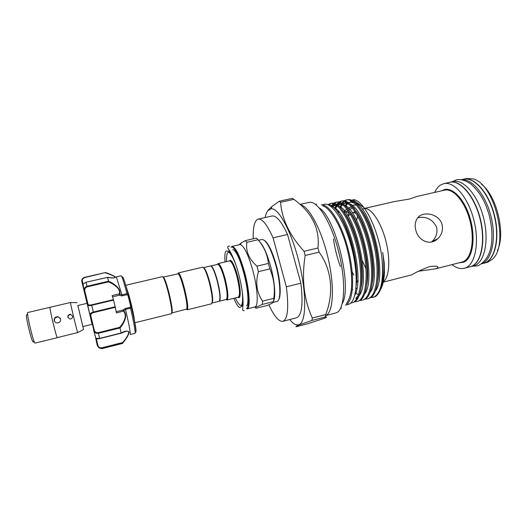 <?xml version="1.0" encoding="UTF-8"?>
<svg xmlns="http://www.w3.org/2000/svg" width="527" height="527" viewBox="0 0 527 527"><rect width="100%" height="100%" fill="white"/><g stroke="black" fill="none" stroke-linecap="round" stroke-linejoin="round"><path stroke-width="0.79" d="M481.658 263.816L484.636 262.993C495.09 259.501 499.945 237.558 494.135 215.095C488.45 192.599 473.911 176.505 463.305 179.233L461.369 179.667M481.882 263.652C491.836 259.87 496.467 238.869 491.138 217.012C485.92 195.128 472.225 178.548 461.645 179.714M470.209 266.761L471.362 266.405C481.494 262.986 486.039 241.023 480.216 218.448C474.517 195.833 460.249 179.588 449.959 182.243L449.841 182.27M470.334 266.728L474.511 265.595C484.715 262.163 489.339 240.2 483.516 217.651C477.824 195.062 463.49 178.857 453.128 181.525L449.959 182.243M33.089 341.99L32.542 341.153C30.75 337.59 26.39 319.5 26.357 315.508L26.844 314.79M57.397 337.649L57.278 337.642C56.218 336.997 48.952 306.569 50.025 307.281L50.078 307.3M57.357 337.695L34.999 343.123C33.385 342.609 26.113 311.951 27.74 312.544L50.025 307.281M77.871 305.508L83.562 329.461L77.851 305.515M70.46 302.485C69.887 301.661 77.126 331.826 77.686 332.59L57.272 337.609C56.211 336.964 48.965 306.602 50.032 307.313L70.46 302.485M54.189 320.515C54.61 321.925 55.579 322.735 57.094 322.932C59.617 322.735 60.796 321.417 60.612 318.973L57.832 316.622C55.263 316.773 54.05 318.071 54.189 320.515M67.812 317.241L69.926 319.033C71.83 318.921 72.719 317.939 72.594 316.088L70.539 314.336C68.609 314.428 67.7 315.396 67.812 317.241M60.361 318.282L58.036 316.958C55.473 317.109 54.268 318.394 54.406 320.831L54.762 321.701M77.713 305.548L87.08 303.321L92.146 324.329L82.792 326.615M82.779 284.613L81.876 281.504C81.533 279.422 82.482 278.025 84.722 277.307L105.558 272.525C110.644 274.297 113.984 275.838 115.578 277.143C114.985 278.131 112.284 278.216 107.482 277.4L86.039 282.222L83.035 284.119L82.732 285.252L81.869 281.688C81.415 279.738 82.37 278.282 84.722 277.307L84.788 277.577C82.805 278.408 82.001 279.58 82.383 281.095L81.869 281.688L87.047 303.328M84.722 277.307L105.558 272.525L84.788 277.577M121.954 294.936L126.935 293.592L128.41 294.514L128.002 295.43L126.796 294.725L121.862 295.897L119.431 295.206L119.254 293.875C121.012 288.664 113.654 284.125 108.536 281.886L87.192 286.846C85.137 287.702 84.379 289.218 84.913 291.405L87.969 304.007C88.213 305.047 89.419 305.324 91.599 304.843L113.404 299.646L112.172 295.548L119.254 293.875L121.941 294.83L121.862 295.897M88.167 307.656L89.498 313.17L88.167 307.656M114.497 277.729L115.196 277.116C113.588 275.865 110.341 274.442 105.453 272.834M126.935 293.592C124.556 284.613 122.824 278.928 121.737 276.523L121.177 275.759L116.329 276.879L121.941 294.83M107.482 277.4L108.582 281.201C113.951 283.664 121.381 288.565 119.675 294.013M129.168 332.372L128.898 331.588M125.545 309.454C129.108 324.935 130.67 333.295 130.228 334.533L135.057 333.321C135.591 332.069 134.095 323.723 130.577 308.295L125.512 309.349L123.852 310.937C128.133 315.897 123.792 323.631 120.051 327.972L121.111 332.992C125.182 330.765 127.863 330.495 129.148 332.194C128.568 335.165 126.46 338.736 122.817 342.899L122.738 343.38L101.935 348.637L99.88 348.136L97.225 345.178L97.87 345.264C98.299 347.102 99.596 347.945 101.77 347.8L122.541 342.557C127.679 337.096 131.783 329.395 125.255 331.562L121.362 333.038M168.897 292.518C171.776 304.527 172.777 311.345 171.881 312.972L186.808 309.026C187.408 306.128 186.433 299.428 183.87 288.915C181.631 280.469 179.779 275.43 178.31 273.803L163.232 277.09C164.431 277.604 166.315 282.742 168.897 292.518M125.703 285.285L162.5 276.642C163.732 277.169 165.676 282.479 168.337 292.577C171.321 304.988 172.349 312.03 171.44 313.703L134.747 322.781M212.052 303.045L219.054 301.312C220.648 299.534 220.029 292.729 217.196 280.904C214.535 271.313 212.315 266.333 210.536 265.97L203.508 267.624M212.058 303.012C213.349 300.812 212.625 294.026 209.884 282.663C207.368 273.467 205.247 268.467 203.534 267.644M186.525 309.356L187.23 309.797L211.485 303.802C213.013 301.991 212.309 294.962 209.377 282.709C206.637 272.775 204.404 267.604 202.664 267.209L178.343 272.92L177.915 273.638M187.23 309.797L187.546 309.454C188.179 306.47 187.171 299.547 184.522 288.684C182.21 279.956 180.293 274.758 178.772 273.085L178.343 272.92M210.681 265.957L211.202 265.951C213.007 267.189 215.108 272.149 217.486 280.832C220.108 291.615 220.833 298.348 219.66 301.029L219.192 301.26M276.227 265.015C272.288 251.313 268.315 243.059 264.31 240.266M237.394 253.974L237.394 252.281M239.805 244.587L240.312 244.568C244.126 245.99 248.309 254.666 252.855 270.582C257.532 287.755 258.586 305.166 255.318 306.8L247.018 308.98C250.608 308.697 249.614 290.673 244.699 272.538C239.838 255.555 235.582 246.84 231.926 246.405L239.805 244.587M256.965 266.161L258.441 271.662C255.252 282.742 256.642 292.557 262.598 301.121L262.38 304.441L255.977 307.195C255.042 307.827 255.193 308.163 256.425 308.196L267.189 305.482L270.97 303.796C272.953 302.794 273.816 302.076 273.553 301.628L273.836 298.302C275.186 288.071 273.869 278.269 269.883 268.908L268.401 263.428C267.525 254.765 264.08 246.873 258.065 239.745L256.451 238.072L245.318 240.628L246.867 242.321C245.562 251.122 248.928 259.067 256.965 266.161L268.401 263.428M239.126 244.745L241.386 242.842L245.318 240.628M238.705 256.866L238.896 255.424M230.516 261.214L230.451 260.213M230.628 253.777L230.833 252.762M217.44 264.35L218.474 263.612C220.424 264.798 222.644 269.903 225.141 278.921C227.862 290.127 228.547 297.083 227.196 299.797L225.945 299.613M210.82 265.904L218.026 264.323C219.911 265.483 222.058 270.423 224.476 279.152C227.104 289.995 227.776 296.734 226.478 299.369L219.344 301.246M259.673 241.774C263.447 245.628 267.097 253.81 270.628 266.319C274.626 280.904 275.891 296.273 273.645 300.897M345.501 305.093L348.973 304.145C356.931 301.391 358.815 276.365 352.043 249.35C345.356 222.315 332.241 202.111 324.184 204.351L321.365 204.983M483.7 263.296L487.758 262.196L492.172 259.37C509.734 245.734 494.603 182.968 472.752 178.844L466.435 178.528L463.424 179.206M325.561 315.64L336.298 312.807C344.618 310.113 346.371 282.663 338.887 252.611C331.503 222.532 317.419 200.036 309.046 202.408L300.067 204.397M483.819 263.263L484.88 262.933C495.334 259.436 500.195 237.493 494.385 215.036C488.707 192.539 474.162 176.453 463.543 179.18M452.087 264.64C456.316 267.979 460.374 269.198 464.274 268.283L471.118 266.471C481.243 263.052 485.789 241.089 479.965 218.507C474.26 195.892 459.999 179.641 449.715 182.296L443.859 183.62L440.48 185.063C438.128 186.624 436.191 189.074 434.67 192.414M464.274 268.283L465.282 267.966C475.268 264.587 479.675 242.611 473.845 219.983C468.134 197.315 453.997 180.998 443.859 183.62M382.754 282.288L411.837 274.817C415.645 272.4 421.462 269.692 429.288 266.675C435.855 265.713 438.662 266.142 437.706 267.966L435.75 268.803L418.543 271.247M357.616 216.024L356.634 220.451M362.392 260.812L366.028 268.974M289.718 319.54C293.229 323.901 296.326 325.6 299 324.652L299.112 324.606C306.233 322.043 306.833 294.376 299.29 263.269C291.826 232.143 278.691 207.79 271.174 208.751L267.966 210.55C266.728 212.065 265.779 214.403 265.127 217.546M325.732 314.547L312.327 318.038L311.951 320.442L299.237 324.895C296.727 325.923 295.654 326.549 296.016 326.78L308.381 323.538L324.052 318.407C326.898 317.28 327.313 316.799 325.297 316.951L325.732 314.547C333.94 293.46 331.99 269.804 319.105 252.137L317.952 247.986C320.014 228.718 311.997 212.513 293.895 199.358L292.531 198.317L279.277 201.222L280.581 202.282L293.895 199.358M346.713 203.396L346.364 203.956M357.787 280.133L358.301 280.983M370.527 297.748L375.264 296.648C381.858 292.202 384.117 279.672 382.035 259.073C378.827 229.087 363.024 198.653 352.774 199.693L364.104 207.73M343.485 201.413L341.977 203.145M341.562 203.784L341.14 204.529M338.769 211.874L338.525 213.31M372.708 297.531L373.478 297.281C380.962 293.519 383.814 280.779 382.035 259.073M340.857 207.381L341.344 206.044M342.596 203.527L344.362 201.314M346.292 199.924L349.421 199.608C357.629 200.431 369.098 219.265 374.769 243.52C380.448 267.584 378.86 291.062 371.535 297.004L368.274 298.631C377.128 295.66 379.993 270.72 373.768 244.179C367.602 217.427 354.559 197.711 346.292 199.924L344.269 200.807M355.949 292.281L355.541 291.806M335.482 209.456L336.964 205.576M337.366 204.838L339.118 202.533M338.545 202.361L336.74 204.43M335.976 205.754L334.77 208.705M365.323 299.079L367.51 298.875M341.048 201.097L343.894 200.761C351.977 201.294 363.505 220.293 369.243 244.857C374.987 269.231 373.406 292.913 366.054 298.545L363.05 299.982C371.752 297.05 374.466 272.103 368.235 245.51C362.062 218.705 349.157 198.916 341.048 201.097L339.019 201.999M332.01 206.353L333.861 203.758M333.281 203.574L331.358 205.932M360.099 300.416L362.299 300.225M335.785 202.276L338.367 201.927C346.318 202.164 357.892 221.32 363.696 246.201C369.513 270.891 367.938 294.758 360.56 300.087L357.807 301.339C366.357 298.447 368.92 273.487 362.688 246.847C356.502 219.99 343.736 200.128 335.785 202.276L333.749 203.198M328.736 204.838L331.028 203.369M354.855 301.754L357.069 301.576M330.501 203.455L332.827 203.099C340.64 203.047 352.26 222.348 358.129 247.545C364.012 272.551 362.451 296.615 355.06 301.615L352.543 302.702C360.936 299.843 363.353 274.883 357.115 248.191C350.923 221.281 338.294 201.34 330.501 203.455L328.071 204.726M350.646 303.124L351.819 302.939M344.829 200.919L346.812 199.832M339.586 202.124L341.568 201.004M334.322 203.33L336.305 202.184M351.41 206.683L348.617 208.31M353.545 212.421L355.382 213.251M356.937 281.642L356.535 281.741M345.369 212.098L345.962 211.729C348.354 211.953 349.157 213.198 348.373 215.471L347.879 215.774M343.545 211.419L345.178 212.216M351.311 206.564L347.892 208.692L351.311 206.564M347.043 209.219L344.394 210.866L347.036 209.219M354.638 208.903L352.906 206.94M356.621 205.24L353.927 204.924M435.75 268.803L462.917 261.814C471.369 258.764 474.959 240.016 469.992 220.912C465.124 201.775 453.18 187.935 444.551 190.161L417.088 196.419L409.42 199.048L394.624 201.538L364.915 208.303M431.461 242.025L431.929 241.623C436.231 237.618 437.772 232.809 436.56 227.196C432.739 219.357 426.521 216.182 417.891 217.671M415.902 230.562C414.65 226.083 415.019 222.19 416.995 218.883C421.58 210.477 438.971 213.158 441.982 224.311C443.293 229.917 441.889 234.719 437.785 238.724C430.17 246.135 418.504 240.813 415.902 230.562M436.04 239.587L436.251 239.956M344.427 210.912L347.076 209.265M266.728 242.954L266.688 242.479M253.217 238.817C252.888 226.979 254.541 220.411 258.184 219.1L272.004 216.011C276.326 215.319 281.504 221.485 287.538 234.515L300.877 283.21C303.275 304.105 301.833 315.627 296.536 317.774L282.834 321.318C278.809 321.793 274.145 316.279 268.842 304.777M279.745 296.635L279.606 296.299M346.45 211.604L348.057 210.602M348.927 210.062L352.405 207.895M327.86 204.707C340.185 203 359.921 256.01 356.232 284.969M383.373 281.701C389.216 277.663 390.612 259.903 386.014 241.57C381.476 223.224 372.055 208.732 365.165 208.481M364.651 208.475L362.187 209.147M380.652 289.303C382.819 285.515 384.078 279.995 384.42 272.742L384.223 262.907L382.74 252.44C384.98 269.633 383.992 282.538 379.783 291.154M325.587 315.601C333.15 313.045 334.895 288.124 328.374 259.297C321.925 230.47 309.059 206.235 300.528 204.812M268.052 210.24L271.853 206.571L279.277 201.222M317.952 247.986L304.039 251.293L305.186 255.463L319.105 252.137M280.581 202.282C281.846 219.133 289.666 235.47 304.039 251.293M305.186 255.463C301.49 278.526 303.868 299.389 312.327 318.038M311.951 320.442L325.297 316.951M481.52 184.298C496.678 195.53 505.861 233.606 497.481 250.516M342.319 303.354C352.438 287.175 335.706 217.77 319.322 207.981M357.655 281.135L356.535 281.728M345.547 305.034C353.261 302.307 355.145 278.032 348.67 251.366C342.28 224.673 329.54 203.923 321.43 205.016M300.877 283.21L286.345 286.813L273.052 237.855L287.538 234.515M286.345 286.813C288.934 307.768 287.762 319.27 282.834 321.318M258.184 219.1C262.229 218.468 267.182 224.719 273.052 237.855M278.638 299.692C281.411 296.029 280.41 280.193 276.234 265.048M243.145 303.822L242.499 303.012M239.41 297.366L239.014 296.444M249.205 301.253L248.434 299.751M249.185 299.646L248.388 298.361M255.733 307.36L255.318 306.8L255.977 307.195M246.867 242.321L258.065 239.745M273.836 298.302L262.598 301.121M258.441 271.662L269.883 268.908M262.38 304.441L273.553 301.628M123.852 310.937L116.447 312.972L115.288 307.333L93.47 312.597C91.329 313.242 90.446 314.303 90.809 315.772L94.181 329.783C94.682 331.911 96.046 332.866 98.266 332.649L119.682 327.346C123.298 323.295 127.745 315.943 123.535 311.253L123.087 310.021L124.998 308.585L129.932 307.393L130.709 306.385L131.526 307.096C134.8 321.332 136.289 329.467 135.992 331.503M135.314 331.378C137.099 335.291 135.248 323.571 131.381 307.182L130.577 308.295M122.817 342.899L101.863 348.189L99.88 348.136C99.056 348.143 98.174 347.155 97.225 345.178C95.473 337.517 95.94 339.605 96.303 338.782L95.545 338.321L99.629 338.406L121.111 332.992M120.051 327.972L98.417 333.275C96.513 333.611 95.091 333.024 94.149 331.529L90.012 314.579C90.255 313.413 91.362 312.564 93.338 312.043L115.169 306.78L115.288 307.333M113.404 299.646L113.529 300.1L91.711 305.311C89.748 305.779 88.431 305.759 87.772 305.245L87.475 304.408L87.969 304.007M113.529 300.1L115.169 306.78M90.809 315.772L90.058 315.489L84.136 289.652C84.353 287.92 85.328 286.787 87.047 286.253L108.582 281.201M94.88 335.534L95.407 336.509M119.286 294.086L119.675 294.086L119.431 295.206L112.534 296.846M126.954 293.75L126.796 294.725M131.526 307.096L130.709 306.385L128.002 295.43L128.219 294.402C125.841 285.403 124.102 279.692 123.002 277.274L122.31 276.859M116.171 311.701L123.087 310.021L123.805 310.864L123.456 311.016M124.998 308.585L125.512 309.349M129.932 307.393L130.518 308.13M82.732 285.199L84.28 291.583L84.913 291.405M108.588 281.247L108.536 281.886M107.462 277.367L86.039 282.222L83.035 284.119L84.307 291.569L92.113 324.336M94.181 329.783L93.589 330.021L95.947 338.558C96.224 339.013 97.469 339.026 99.669 338.584L121.118 333.044M119.682 327.346L120.031 327.919M122.541 342.557L122.811 342.893M70.539 314.336L70.697 314.672C68.773 314.764 67.864 315.726 67.976 317.564M82.383 281.095L83.095 284.013M122.626 277.05L123.278 277.643M273.256 302.373L276.886 301.457C281.122 301.003 280.759 283.006 275.792 265.081C270.838 248.303 266.227 239.772 261.945 239.489L258.507 240.279M246.524 308.473C249.805 307.551 248.711 290.14 244.008 272.775C239.772 256.59 233.672 244.969 231.03 247.321M235.51 263.691C229.364 249.251 226.36 248.553 226.498 261.609M235.194 262.789C230.609 251.531 228.975 252.328 228.87 251.847L230.819 252.736M238.323 297.162C240.253 295.265 239.765 288.243 236.86 276.102C234.08 266.273 231.649 261.201 229.574 260.891L230.358 260.608C230.404 260.14 231.043 260.661 232.275 262.176C234.08 265.068 235.832 269.64 237.525 275.878C239.363 283.065 240.266 288.967 240.22 293.585C239.831 296.576 239.469 297.729 239.146 297.057L226.88 299.995M229.265 260.964C231.221 258.724 233.975 263.698 237.539 275.871C240.951 288.453 241.116 300.199 238.013 297.235M459.452 262.769L463.562 262.222C472.693 259.007 476.085 237.776 469.893 217.559C463.826 197.282 450.44 185.063 442.16 190.675L442.081 190.721M356.212 285.436C359.085 264.844 349.533 227.065 338.604 213.422M355.765 298.42L358.202 295.66M361.311 286.457C365.31 266.767 355.751 226.623 344.197 212.361M338.229 206.663L334.895 205.616L331.667 206.663M366.858 284.396C370.639 264.686 361.423 226.043 350.014 211.637M343.782 205.57L340.409 204.436L337.629 205.029M336.43 205.873L334.698 208.033M372.385 282.307C375.949 262.617 367.069 225.457 355.83 210.932M349.322 204.489L345.916 203.264L342.972 203.791M339.21 202.566L338.624 204.845L342.227 204.259L339.941 206.736M338.057 211.05L337.728 212.203M356.028 287.973L356.799 288.908M377.892 280.199C381.238 260.575 372.688 224.864 361.641 210.253M354.842 203.415L351.417 202.111L348.307 202.566M346.918 203.448L345.093 205.563M352.174 271.787L353.801 275.193M383.472 277.406C384.361 270.114 384.117 261.794 382.74 252.44M354.816 295.225C365.27 277.268 347.787 210.688 333.005 207.098M359.151 295.68C371.436 281.115 354.948 211.867 339.111 206.248M336.773 205.425L334.223 205.635M333.196 203.547L334.895 205.616L332.471 206.676M364.612 294.112C376.858 279.218 360.639 211.116 344.651 205.148M338.769 202.421L340.409 204.436L337.965 205.28M337.069 206.097L335.396 208.54M333.472 238.981C334.764 248.263 337.063 257.479 340.376 266.622M352.405 289.369L352.754 289.797M355.738 292.926L358.439 295.001M370.046 292.544C382.266 277.34 366.311 210.365 350.172 204.054M347.662 203.099L345.732 203.033M344.744 203.27L343.294 204.021M342.313 204.865L340.626 207.21M375.474 290.976C387.648 275.476 371.957 209.608 355.685 202.974M353.083 201.946L351.193 201.828M349.895 200.201L351.417 202.111L348.604 202.776M347.543 203.639L345.844 205.892M235.253 297.92C241.083 309.606 243.441 307.616 242.328 291.958M243.145 303.855L241.755 305.963L242.907 305.68M128.529 295.021L131.394 306.595M101.77 347.8L101.935 348.637M98.266 332.649L99.669 338.584L121.019 333.255M91.599 304.843L93.47 312.597M86.059 282.307L87.192 286.846M96.329 338.795L97.87 345.264M452.028 181.775L456.481 179.799C460.473 178.91 465.249 180.287 470.809 183.936C482.04 194.252 485.301 203.007 489.115 214.845C492.185 227.012 492.738 238.052 490.769 247.96C489.135 254.449 486.48 260.621 478.865 265.391L477.251 265.931L472.383 266.201M322.946 205.978C330.067 207.724 342.063 226.794 347.86 251.768C351.134 266.247 352.299 278.77 351.371 289.336C350.62 294.527 349.368 298.697 347.609 301.846L346.456 303.48M341.687 308.012L340.646 308.163M316.641 204.12L315.64 204.463M229.462 246.162L228.626 246.089C227.486 246.438 227.374 247.367 228.296 248.869C230.872 251.702 236.063 263.553 238.771 274.448C241.9 286.609 243.322 296.932 243.052 305.423C242.512 308.638 242.492 310.311 242.987 310.449L244.218 310.765M246.379 305.831C248.652 305.686 248.5 294.119 245.569 280.45C243.81 272.433 241.689 265.292 239.212 259.014C237.545 254.87 234.798 249.791 232.796 249.495M228.619 251.484L229.904 251.188L226.373 251.036C224.476 251.425 224.765 258.434 225.075 261.945M229.68 251.241L229.719 250.905M242.657 305.746L239.963 307.393C238.586 307.755 236.544 304.711 233.83 298.269M32.542 341.153L34.446 342.201M26.357 315.508L27.575 313.71M77.08 302.669L70.493 302.531M178.31 273.803L178.772 273.085M247.018 308.98L247.203 308.4C247.637 307.557 248.863 305.014 248.296 296.464C247.65 289.323 246.228 281.425 244.021 272.769C241.86 264.943 239.568 258.48 237.137 253.382C233.645 247.051 233.316 247.809 232.4 246.867L231.926 246.405M240.312 244.568L241.386 242.842M218.099 263.586L229.574 260.891M218.026 264.323L218.474 263.612M354.981 211.525L352.431 213.119M350.475 214.344L347.965 215.905M352.135 206.05L354.118 204.812M437.785 238.724L431.929 241.623M437.706 267.966L437.305 266.609M356.515 282.057L356.983 282.097M126.025 286.385L128.904 295.028L131.671 305.963C133.357 312.919 134.313 318.15 134.53 321.654M271.174 208.751L271.853 206.571M343.723 203.488L345.916 203.264L344.335 201.307M329.342 203.87L329.059 204.917M334.395 202.796L334.256 203.317M334.118 203.863L333.624 205.734M226.478 299.369L227.196 299.797M242.46 292.913C243.652 304.237 241.412 305.956 241.781 305.614L241.755 305.963M186.808 309.026L187.546 309.454M121.039 333.242L125.222 331.569M114.511 277.722C114.122 278.032 111.75 277.894 107.403 277.307M57.832 316.622L58.036 316.958M83.543 329.467L77.739 332.59"/></g></svg>
